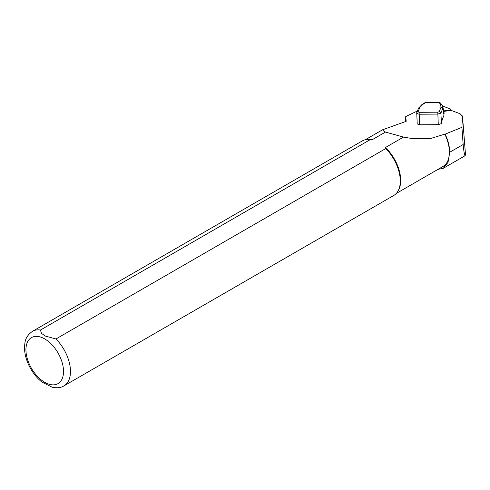 <?xml version="1.0" encoding="UTF-8"?>
<svg xmlns="http://www.w3.org/2000/svg" width="490" height="490" viewBox="0 0 490 490"><rect width="100%" height="100%" fill="white"/><g stroke="black" fill="none" stroke-linecap="round" stroke-linejoin="round"><path stroke-width="0.73" d="M443.799 111.408L451.119 110.373L460.067 113.735L462.468 116.118L461.911 127.351L463.16 144.507C463.914 152.096 464.569 155.82 465.139 155.685L465.5 154.601L462.468 115.934M461.911 127.351L445.116 134.15A31.201 18.014 60 0 1 449.679 152.292L448.025 162.362L443.358 168.242L437.968 169.375M405.555 121.636L405.745 116.559L417.431 110.973M462.468 115.928L465.494 154.687M445.116 134.15L444.816 134.156A30.999 17.897 60 0 1 442.978 166.484L396.294 193.44M444.816 134.156L429.785 138.75L412.611 138.633L403.515 137.084L385.446 147.515A30.999 17.897 60 0 1 398.511 190.157L398.076 190.941A31.495 18.185 60 0 1 393.764 195.467L63.957 385.881A31.495 18.185 60 0 0 55.958 338.976L385.771 148.562L385.446 147.515M40.462 330.027A31.495 18.185 60 0 0 32.463 331.332L362.269 140.918A31.495 18.185 60 0 1 368.345 139.448L369.24 139.466A30.999 17.897 60 0 1 372.082 139.797L370.269 139.613L40.462 330.027L41.46 333.347L45.423 336.109L55.958 338.976M405.745 116.559L406.185 121.336L382.525 129.795L384.423 131.669L385.465 132.073L372.082 139.797M385.465 132.073L403.515 137.084M385.771 148.562A31.495 18.185 60 0 1 398.076 190.941M368.345 139.448A31.495 18.185 60 0 1 370.269 139.613M52.246 387.241L42.226 382.206M417.217 123.897L419.581 124.779L438.274 124.674L441.49 123.554L441.907 122.525L441.594 122.329M442.776 106.551L442.678 108.694L440.884 113.141L437.656 114.097L418.968 114.207L416.647 113.282A1.574 1.427 22 0 1 418.086 111.818L419.115 112.296L437.803 112.192L439.218 111.696L441.012 107.255L440.577 104.407L438.997 102.386L440.437 102.986L441.931 104.891A1.574 1.409 141.9 0 0 440.577 104.407M441.49 123.554L440.884 113.141A1.574 1.427 -158 0 0 439.218 111.696M417.217 123.878L416.739 112.682L418.534 108.235L421.884 104.633A1.574 1.182 57.6 0 1 422.613 104.511L419.881 107.377L418.086 111.818M418.54 108.217A1.574 1.427 22 0 1 419.881 107.377M441.907 122.525L441.98 120.95A1.966 0.337 -90.3 0 1 442.164 119.713L444.014 115.126L442.678 108.694A1.574 1.427 -158 0 0 441.012 107.255M438.997 102.386L425.008 102.649M442.164 119.713A0.392 0.355 22 0 1 442.139 119.866L443.995 115.273A0.392 0.355 22 0 0 444.014 115.126L443.995 115.273A0.392 0.355 22 0 1 443.903 115.395M432.982 102.422L432.823 102.361A1.574 0.6 -4.5 0 0 430.649 102.435M443.689 110.875L449.6 110.042A1.574 0.6 -4.5 0 0 450.874 109.344A1.574 0.6 -4.5 0 0 450.488 108.994L442.605 106.036M449.679 152.292L463.16 144.507M44.731 338.921A26.57 15.343 60 0 1 60.999 380.859A26.57 15.343 60 0 1 28.457 362.067A26.57 15.343 60 0 1 44.731 338.921M419.581 124.779L419.115 112.296M438.274 124.674L437.803 112.192M425.841 102.465L422.613 104.511M441.98 120.95L442.139 119.866A0.392 0.355 22 0 1 442.096 119.94M441.913 122.512L441.974 120.987M449.642 110.581L449.6 110.042M443.364 168.254L465.139 155.685M365.289 139.742L382.488 129.819M32.463 331.332C24.812 336.936 24.892 341.977 24.5 348.041C24.782 362.006 33.859 376.381 42.581 382.476M51.897 387.149C56.877 388.245 60.895 387.817 63.957 385.881M442.831 106.777L441.931 104.891M442.825 106.747L444.185 113.276M421.884 104.633L424.989 102.667M450.953 110.397L450.874 109.344"/></g></svg>
